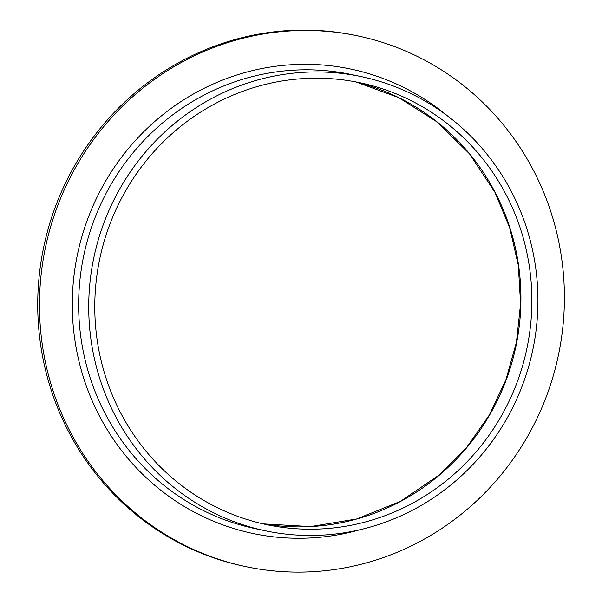 <?xml version="1.0" encoding="UTF-8"?>
<svg xmlns="http://www.w3.org/2000/svg" width="602" height="602" viewBox="0 0 602 602"><rect width="100%" height="100%" fill="white"/><g stroke="black" fill="none" stroke-linecap="round" stroke-linejoin="round"><path stroke-width="0.9" d="M245.864 566.648L244.111 566.279A271.216 262.073 -78.1 0 1 43.78 246.737A271.216 262.073 -78.1 0 1 356.271 35.571L358.024 35.939A271.216 262.073 -78.1 0 1 532.108 428.165A271.216 262.073 -78.1 0 1 245.864 566.648A271.216 262.073 -78.1 0 1 45.534 247.106A271.216 262.073 -78.1 0 1 358.024 35.939M510.293 412.272A232.094 224.275 -78.1 0 1 265.339 530.783A232.094 224.275 -78.1 0 1 93.904 257.332A232.094 224.275 -78.1 0 1 361.32 76.62A232.094 224.275 -78.1 0 1 510.293 412.272M504.98 409.345A225.84 218.225 -78.1 0 1 266.633 524.658A225.84 218.225 -78.1 0 1 99.819 258.582A225.84 218.225 -78.1 0 1 360.026 82.745A225.84 218.225 -78.1 0 1 504.98 409.345M359.996 529.722A237.316 229.309 -78.1 0 1 77.583 253.886A237.316 229.309 -78.1 0 1 447.452 115.893M361.32 76.62L351.244 74.49A232.094 224.275 101.9 0 0 83.829 255.203A232.094 224.275 101.9 0 0 255.271 528.654L265.339 530.783M354.533 81.661A225.84 218.225 -78.1 0 1 494.031 407.027A225.84 218.225 -78.1 0 1 261.178 523.431M264.09 523.943L310.587 526.592L356.715 518.962L400.375 501.413L439.573 474.722L466.821 447.218L489.133 415.327L505.838 380.012L516.433 342.327L520.587 303.792L518.307 265.181L509.661 227.646L494.912 192.286L469.59 153.961L437.105 121.973L398.855 97.69L356.467 82.135"/></g></svg>
